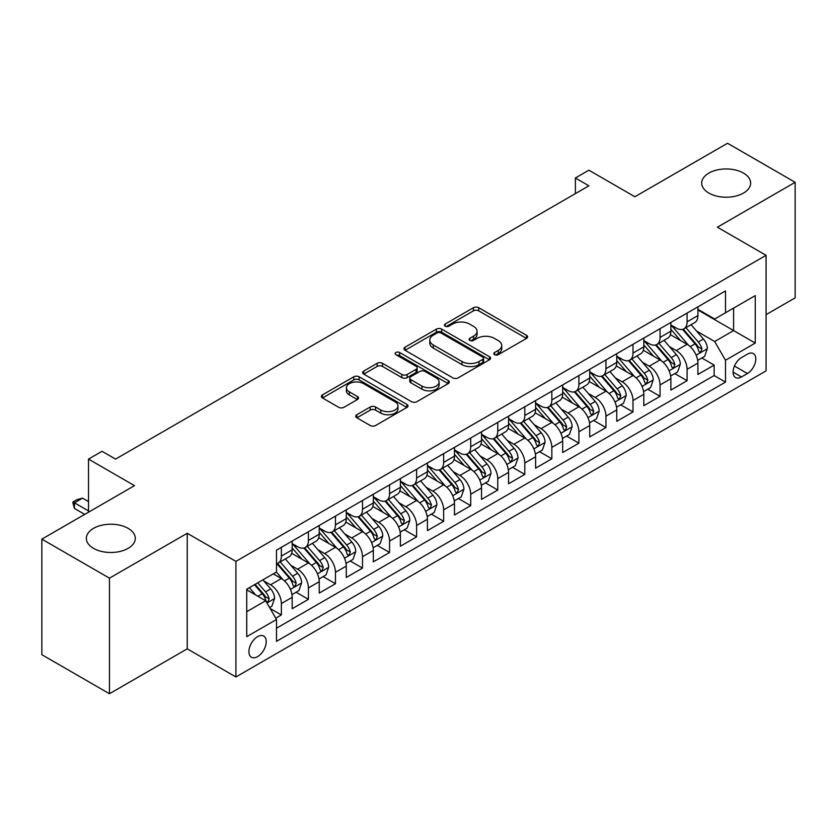 <?xml version="1.0" encoding="UTF-8"?>
<svg xmlns="http://www.w3.org/2000/svg" width="837" height="837" viewBox="0 0 837 837"><rect width="100%" height="100%" fill="white"/><g stroke="black" fill="none" stroke-linecap="round" stroke-linejoin="round"><path stroke-width="1.26" d="M494.583 354.679A2.626 1.517 0 0 0 498.297 354.679L526.504 338.389A3.756 2.166 0 0 0 527.613 336.851A3.756 2.166 0 0 0 526.504 335.323L478.722 307.734A3.756 2.166 0 0 0 473.407 307.734L445.2 324.013A2.626 1.517 0 0 0 444.426 325.091A2.626 1.517 0 0 0 445.2 326.158A2.626 1.517 0 0 0 448.914 326.158L452.566 324.055A12.011 6.937 0 0 1 469.557 324.055L473.543 326.357A12.011 6.937 0 0 1 477.059 331.264A12.011 6.937 0 0 1 473.543 336.16L469.892 338.274A2.626 1.517 0 0 0 469.118 339.341A2.626 1.517 0 0 0 469.892 340.418A2.626 1.517 0 0 0 473.606 340.418L477.257 338.315A12.011 6.937 0 0 1 494.248 338.315L498.235 340.607A12.011 6.937 0 0 1 501.75 345.514A12.011 6.937 0 0 1 498.235 350.421L494.583 352.523A2.626 1.517 0 0 0 493.809 353.601A2.626 1.517 0 0 0 494.583 354.679L494.583 352.523M128.134 528.356A24.482 14.135 0 0 0 101.455 525.291A24.482 14.135 0 0 0 86.347 538.358A24.482 14.135 0 0 0 93.514 548.35A24.482 14.135 0 0 0 120.193 551.416A24.482 14.135 0 0 0 135.301 538.358A24.482 14.135 0 0 0 128.134 528.356M743.486 173.092A24.482 14.135 0 0 0 716.807 170.026A24.482 14.135 0 0 0 701.699 183.083A24.482 14.135 0 0 0 708.866 193.075A24.482 14.135 0 0 0 735.545 196.14A24.482 14.135 0 0 0 750.653 183.083A24.482 14.135 0 0 0 743.486 173.092M257.566 656.647A12.241 7.062 120 0 0 265.559 645.861A12.241 7.062 120 0 0 263.686 636.057A12.241 7.062 120 0 0 257.566 636.664A12.241 7.062 120 0 0 249.562 647.451A12.241 7.062 120 0 0 251.445 657.254A12.241 7.062 120 0 0 257.566 656.647M356.855 414.723A3.756 2.166 0 0 0 355.756 416.261A3.756 2.166 0 0 0 356.855 417.789L370.257 425.531A3.756 2.166 0 0 0 375.572 425.531L406.897 407.441A3.756 2.166 0 0 0 408.006 405.914A3.756 2.166 0 0 0 406.897 404.376L359.115 376.786A3.756 2.166 0 0 0 353.8 376.786L322.475 394.876A3.756 2.166 0 0 0 321.377 396.403A3.756 2.166 0 0 0 322.475 397.941L338.671 407.284A3.756 2.166 0 0 0 343.976 407.284L357.389 399.552A3.756 2.166 0 0 0 358.487 398.014A3.756 2.166 0 0 0 357.389 396.487L349.353 391.842A10.044 5.796 0 0 1 346.413 387.74A10.044 5.796 0 0 1 352.618 382.383A10.044 5.796 0 0 1 363.561 383.649L395.022 401.812A10.044 5.796 0 0 1 397.962 405.914A10.044 5.796 0 0 1 391.758 411.27A10.044 5.796 0 0 1 380.814 410.004L375.572 406.981A3.756 2.166 0 0 0 370.257 406.981L356.855 414.723L356.855 417.789M766.075 314.649L795.15 297.867L795.15 182.299L727.531 143.263L634.885 196.747L588.903 170.204L575.385 178.009L588.903 185.814L115.558 459.105L102.03 451.289L88.513 459.105L88.513 512.202M109.469 578.179L109.469 693.737L187.237 648.842L187.237 533.284L109.469 578.179L41.85 539.133L134.495 485.648L88.513 459.105M187.237 533.284L235.919 561.386L766.075 255.306L766.075 370.875L235.919 676.955L235.919 561.386M795.15 182.299L717.382 227.204L766.075 255.306M452.827 377.853A3.756 2.166 0 0 0 458.142 377.853L489.467 359.774A3.756 2.166 0 0 0 490.576 358.236A3.756 2.166 0 0 0 489.467 356.708L441.685 329.119A3.756 2.166 0 0 0 436.37 329.119L405.045 347.198A3.756 2.166 0 0 0 403.947 348.736A3.756 2.166 0 0 0 405.045 350.264L452.827 377.853M396.937 355.244A2.626 1.517 0 0 1 399.605 355.61L399.605 352.492L448.182 380.542A3.756 2.166 0 0 1 449.291 382.07A3.756 2.166 0 0 1 448.182 383.608L416.857 401.697A3.756 2.166 0 0 1 411.542 401.697L363.76 374.108L363.76 371.042A3.756 2.166 0 0 0 362.662 372.57A3.756 2.166 0 0 0 363.76 374.108M363.76 371.042L377.163 363.3A3.756 2.166 0 0 1 382.478 363.3L401.854 374.484A3.756 2.166 0 0 0 407.169 374.484L416.062 369.347A3.756 2.166 0 0 0 417.161 367.82A3.756 2.166 0 0 0 416.062 366.282L395.88 354.637A2.626 1.517 0 0 1 395.116 353.559A2.626 1.517 0 0 1 396.738 352.157A2.626 1.517 0 0 1 399.605 352.492M109.469 693.737L41.85 654.701L41.85 539.133M275.75 618.198L281.368 614.954L270.142 608.478M263.749 580.888L270.55 584.812A15.296 8.83 60 0 1 281.368 603.55L292.186 597.304L292.186 608.708L308.414 599.334L296.11 592.23M290.805 565.278L297.595 569.202A15.296 8.83 60 0 1 308.414 587.94L319.232 581.694L319.232 593.088L335.459 583.724L323.155 576.62M317.851 549.658L324.641 553.581A15.296 8.83 60 0 1 335.459 572.32L346.277 566.074L346.277 577.478L362.505 568.103L350.201 560.999M344.896 534.048L351.686 537.961A15.296 8.83 60 0 1 362.505 556.71L373.333 550.453L373.333 561.857L389.561 552.493L377.246 545.379M371.952 518.427L378.742 522.351A15.296 8.83 60 0 1 389.561 541.089L400.379 534.843L400.379 546.237L416.606 536.873L404.302 529.769M398.998 502.807L405.788 506.73A15.296 8.83 60 0 1 416.606 525.469L427.425 519.222L427.425 530.627L443.652 521.252L431.348 514.148M426.043 487.197L432.834 491.12A15.296 8.83 60 0 1 443.652 509.859L454.47 503.612L454.47 515.006L470.708 505.642L458.394 498.538M453.089 471.576L459.879 475.5A15.296 8.83 60 0 1 470.708 494.238L481.526 487.992L481.526 499.396L497.753 490.022L485.45 482.918M480.145 455.966L486.935 459.879A15.296 8.83 60 0 1 497.753 478.628L508.572 472.371L508.572 483.776L524.799 474.412L512.495 467.297M507.191 440.346L513.981 444.269A15.296 8.83 60 0 1 524.799 463.007L535.617 456.761L535.617 468.165L551.845 458.791L539.541 451.687M534.236 424.725L541.026 428.649A15.296 8.83 60 0 1 551.845 447.387L562.673 441.141L562.673 452.545L578.901 443.171L566.586 436.067M561.282 409.115L568.082 413.039A15.296 8.83 60 0 1 578.901 431.777L589.719 425.531L589.719 436.924L605.946 427.561L593.642 420.456M588.338 393.495L595.128 397.418A15.296 8.83 60 0 1 605.946 416.156L616.764 409.91L616.764 421.314L632.992 411.94L620.688 404.836M615.383 377.885L622.173 381.798A15.296 8.83 60 0 1 632.992 400.546L643.81 394.3L643.81 405.694L660.048 396.33L647.733 389.215M642.429 362.264L649.219 366.187A15.296 8.83 60 0 1 660.048 384.926L670.866 378.68L670.866 390.084L687.093 380.709L687.093 369.305A15.296 8.83 -120 0 0 676.275 350.567L669.485 346.644M674.789 373.605L687.093 380.709M292.186 597.304A15.296 8.83 -120 0 0 281.368 578.566L273.249 573.879M319.232 581.694A15.296 8.83 -120 0 0 308.414 562.956L291.684 553.288M346.277 566.074A15.296 8.83 -120 0 0 335.459 547.335L318.73 537.678M373.333 550.453A15.296 8.83 -120 0 0 362.505 531.715L345.786 522.058M400.379 534.843A15.296 8.83 -120 0 0 389.561 516.105L372.831 506.448M427.425 519.222A15.296 8.83 -120 0 0 416.606 500.484L399.877 490.827M454.47 503.612A15.296 8.83 -120 0 0 443.652 484.874L426.922 475.207M481.526 487.992A15.296 8.83 -120 0 0 470.708 469.254L453.978 459.597M508.572 472.371A15.296 8.83 -120 0 0 497.753 453.633L481.024 443.976M535.617 456.761A15.296 8.83 -120 0 0 524.799 438.023L508.069 428.366M562.673 441.141A15.296 8.83 -120 0 0 551.845 422.403L535.125 412.746M589.719 425.531A15.296 8.83 -120 0 0 578.901 406.792L562.171 397.136M616.764 409.91A15.296 8.83 -120 0 0 605.946 391.172L589.217 381.515M643.81 394.3A15.296 8.83 -120 0 0 632.992 375.551L616.262 365.895M670.866 378.68A15.296 8.83 -120 0 0 660.048 359.941L643.318 350.284M747.41 354.166L741.456 357.598A11.854 6.842 120 0 0 733.714 368.05A11.854 6.842 120 0 0 735.535 377.55A11.854 6.842 120 0 0 741.456 376.964L747.41 373.522A11.854 6.842 120 0 0 755.152 363.08A11.854 6.842 120 0 0 753.342 353.57A11.854 6.842 120 0 0 747.41 354.166M246.737 611.669L265.674 600.746L276.492 619.485L276.492 641.341L725.501 382.111L725.501 360.255L714.683 341.517L696.53 331.033M276.492 619.485L246.737 636.664L246.737 589.185L276.492 572.006L276.492 550.15L725.501 290.91L725.501 312.776L755.256 295.597L755.256 343.076L725.501 360.255M292.186 543.59L297.595 546.707A15.296 8.83 60 0 0 305.243 547.471L316.062 541.225A15.296 8.83 -120 0 0 319.232 534.215L319.232 525.469M319.232 527.969L324.641 531.097A15.296 8.83 60 0 0 332.289 531.851L343.107 525.605A15.296 8.83 -120 0 0 346.277 518.605L346.277 509.859M346.277 512.349L351.686 515.477A15.296 8.83 60 0 0 359.345 516.23L370.163 509.984A15.296 8.83 -120 0 0 373.333 502.985L373.333 494.238M373.333 496.739L378.742 499.856A15.296 8.83 60 0 0 386.391 500.62L397.209 494.374A15.296 8.83 -120 0 0 400.379 487.364L400.379 478.618M400.379 481.118L405.788 484.246A15.296 8.83 60 0 0 413.436 485L424.254 478.754A15.296 8.83 -120 0 0 427.425 471.754L427.425 463.007M427.425 465.508L432.834 468.626A15.296 8.83 60 0 0 440.482 469.39L451.31 463.143A15.296 8.83 -120 0 0 454.47 456.134L454.47 447.387M454.47 449.887L459.879 453.016A15.296 8.83 60 0 0 467.538 453.769L478.356 447.523A15.296 8.83 -120 0 0 481.526 440.524L481.526 431.777M481.526 434.277L486.935 437.395A15.296 8.83 60 0 0 494.583 438.149L505.402 431.902A15.296 8.83 -120 0 0 508.572 424.903L508.572 416.156M508.572 418.657L513.981 421.775A15.296 8.83 60 0 0 521.629 422.539L532.447 416.292A15.296 8.83 -120 0 0 535.617 409.283L535.617 400.536M535.617 403.036L541.026 406.165A15.296 8.83 60 0 0 548.685 406.918L559.503 400.672A15.296 8.83 -120 0 0 562.673 393.672L562.673 384.926M562.673 387.426L568.082 390.544A15.296 8.83 60 0 0 575.73 391.308L586.549 385.062A15.296 8.83 -120 0 0 589.719 378.052L589.719 369.305M589.719 371.806L595.128 374.934A15.296 8.83 60 0 0 602.776 375.687L613.594 369.441A15.296 8.83 -120 0 0 616.764 362.442L616.764 353.695M616.764 356.196L622.173 359.314A15.296 8.83 60 0 0 629.822 360.067L640.64 353.821A15.296 8.83 -120 0 0 643.81 346.821L643.81 338.075M643.81 340.575L649.219 343.693A15.296 8.83 60 0 0 656.878 344.457L667.696 338.211A15.296 8.83 -120 0 0 670.866 331.201L670.866 322.454M276.492 628.231L714.139 375.551L714.139 365.089L697.912 374.463L697.912 363.059A15.296 8.83 -120 0 0 687.093 344.321L670.364 334.664M670.866 324.955L676.275 328.083A15.296 8.83 -120 0 0 683.923 328.836A15.296 8.83 -120 0 0 687.093 321.837L687.093 313.09M683.923 328.836L694.741 322.59A15.296 8.83 -120 0 0 697.912 315.591L697.912 306.844M281.368 547.335L281.368 556.082A15.296 8.83 60 0 1 278.198 563.081A15.296 8.83 60 0 1 276.492 563.699M278.198 563.081L289.016 556.835A15.296 8.83 -120 0 0 292.186 549.836L292.186 541.089M308.414 531.715L308.414 540.461A15.296 8.83 60 0 1 305.243 547.471M335.459 516.105L335.459 524.851A15.296 8.83 60 0 1 332.289 531.851M362.505 500.484L362.505 509.231A15.296 8.83 60 0 1 359.345 516.23M389.561 484.864L389.561 493.61A15.296 8.83 60 0 1 386.391 500.62M416.606 469.254L416.606 478A15.296 8.83 60 0 1 413.436 485M443.652 453.633L443.652 462.38A15.296 8.83 60 0 1 440.482 469.39M470.708 438.023L470.708 446.77A15.296 8.83 60 0 1 467.538 453.769M497.753 422.403L497.753 431.149A15.296 8.83 60 0 1 494.583 438.149M524.799 406.782L524.799 415.529A15.296 8.83 60 0 1 521.629 422.539M551.845 391.172L551.845 399.919A15.296 8.83 60 0 1 548.685 406.918M578.901 375.551L578.901 384.298A15.296 8.83 60 0 1 575.73 391.308M605.946 359.941L605.946 368.688A15.296 8.83 60 0 1 602.776 375.687M632.992 344.321L632.992 353.068A15.296 8.83 60 0 1 629.822 360.067M660.048 328.711L660.048 337.447A15.296 8.83 60 0 1 656.878 344.457M660.048 384.926L660.048 396.33M632.992 400.546L632.992 411.94M605.946 416.156L605.946 427.561M578.901 431.777L578.901 443.171M551.845 447.387L551.845 458.791M524.799 463.007L524.799 474.412M497.753 478.628L497.753 490.022M470.708 494.238L470.708 505.642M443.652 509.859L443.652 521.252M416.606 525.469L416.606 536.873M389.561 541.089L389.561 552.493M362.505 556.71L362.505 568.103M335.459 572.32L335.459 583.724M308.414 587.94L308.414 599.334M281.368 603.55L281.368 614.954M265.674 600.746L246.737 589.813M714.683 341.517L733.61 330.584L733.61 308.089L755.256 295.597M697.912 309.962L755.256 343.076M697.912 309.345L714.683 319.023L725.501 312.776M187.237 648.842L235.919 676.955M575.385 178.009L575.385 193.629M701.835 357.985L714.139 365.089M714.139 375.551L725.501 382.111M495.63 355.045L498.235 353.538A12.011 6.937 0 0 0 501.75 348.642L501.75 345.514M477.059 331.264L477.059 334.382A12.011 6.937 0 0 1 473.543 339.288L470.938 340.785M526.463 338.42L478.722 310.851A3.756 2.166 0 0 0 473.407 310.851L446.247 326.535M489.425 359.795L441.685 332.237A3.756 2.166 0 0 0 436.37 332.237L405.098 350.295M482.834 359.314A2.626 1.517 0 0 0 483.608 358.236A2.626 1.517 0 0 0 482.834 357.169L440.89 332.948A2.626 1.517 0 0 0 437.165 332.948L433.315 335.166A12.011 6.937 0 0 0 429.799 340.073A12.011 6.937 0 0 0 433.315 344.98L461.993 361.532A12.011 6.937 0 0 0 478.984 361.532L482.834 359.314L482.834 362.431A2.626 1.517 0 0 0 483.608 361.364L483.608 358.236M429.799 340.073L429.799 343.201A12.011 6.937 0 0 0 433.315 348.098L433.315 344.98M482.834 362.431L478.984 364.66A12.011 6.937 0 0 1 461.993 364.66L433.315 348.098M363.813 374.129L377.163 366.418L377.163 363.3M417.161 367.82L417.161 370.937A3.756 2.166 0 0 1 416.062 372.475L407.169 377.613A3.756 2.166 0 0 1 401.854 377.613L382.478 366.418A3.756 2.166 0 0 0 377.163 366.418M399.605 355.61L448.14 383.639M421.963 386.098A10.044 5.796 0 0 0 432.917 387.353A10.044 5.796 0 0 0 439.111 381.996A10.044 5.796 0 0 0 436.171 377.895L425.091 371.492A3.756 2.166 0 0 0 419.776 371.492L410.883 376.629A3.756 2.166 0 0 0 409.785 378.167A3.756 2.166 0 0 0 410.883 379.695L421.963 386.098L421.963 389.215A10.044 5.796 0 0 0 432.917 390.481A10.044 5.796 0 0 0 439.111 385.125L439.111 381.996M409.785 378.167L409.785 381.285A3.756 2.166 0 0 0 410.883 382.823L410.883 379.695M421.963 389.215L410.883 382.823M397.962 405.914L397.962 409.031A10.044 5.796 0 0 1 391.758 414.388A10.044 5.796 0 0 1 380.814 413.133L375.572 410.109A3.756 2.166 0 0 0 370.257 410.109L356.907 417.82M346.413 387.74L346.413 390.869A10.044 5.796 0 0 0 349.353 394.97L349.353 391.842M357.336 399.573L349.353 394.97M406.855 407.473L359.115 379.904A3.756 2.166 0 0 0 353.8 379.904L322.527 397.962M697.681 360.381L704.67 356.353L707.38 348.537A10.138 5.849 -120 0 0 703.425 339.016L691.069 324.714M688.589 345.315L673.942 328.345A29.264 16.897 -120 0 0 670.866 325.122M680.554 340.554L672.362 331.054A24.294 14.02 -120 0 0 670.866 329.422M682.542 329.391L695.045 343.861A10.138 5.849 60 0 1 698.654 350.849L699.397 352.042L700.768 351.854L701.908 348.966A10.138 5.849 -120 0 0 698.288 341.988L685.932 327.675M683.274 329.15L696.708 344.708A5.168 2.982 60 0 1 698.016 346.727L701.908 348.966M670.636 376.001L677.625 371.963L680.324 364.158A10.138 5.849 -120 0 0 676.38 354.637L664.023 340.324M661.544 360.925L646.886 343.955A29.264 16.897 -120 0 0 643.81 340.743M653.509 356.164L645.306 346.675A24.294 14.02 -120 0 0 643.81 345.043M655.497 345.001L667.999 359.481A10.138 5.849 60 0 1 671.609 366.46L672.352 367.663L673.712 367.474L674.852 364.587A10.138 5.849 -120 0 0 671.243 357.608L658.886 343.296M656.229 344.771L669.663 360.318A5.168 2.982 60 0 1 670.96 362.337L674.852 364.587M643.59 391.611L650.579 387.583L653.278 379.768A10.138 5.849 -120 0 0 649.334 370.257L636.978 355.945M634.498 376.545L619.84 359.575A29.264 16.897 -120 0 0 616.764 356.363M626.463 371.785L618.261 362.295A24.294 14.02 -120 0 0 616.764 360.663M628.451 360.621L640.943 375.091A10.138 5.849 60 0 1 644.563 382.08L645.296 383.283L646.666 383.084L647.807 380.207A10.138 5.849 -120 0 0 644.197 373.218L631.83 358.916M629.183 360.381L642.617 375.939A5.168 2.982 60 0 1 643.915 377.958L647.807 380.207M616.534 407.232L623.523 403.193L626.233 395.388A10.138 5.849 -120 0 0 622.289 385.867L609.922 371.565M607.453 392.166L592.795 375.196A29.264 16.897 -120 0 0 589.719 371.973M599.407 387.395L591.215 377.905A24.294 14.02 -120 0 0 589.719 376.273M601.395 376.242L613.898 390.712A10.138 5.849 60 0 1 617.518 397.69L618.25 398.893L619.621 398.705L620.761 395.817A10.138 5.849 -120 0 0 617.141 388.839L604.785 374.526M602.138 376.001L615.561 391.549A5.168 2.982 60 0 1 616.869 393.568L620.761 395.817M589.489 422.852L596.478 418.814L599.187 411.009A10.138 5.849 -120 0 0 595.233 401.488L582.876 387.175M580.397 407.776L565.749 390.806A29.264 16.897 -120 0 0 562.673 387.594M572.362 403.015L564.169 393.526A24.294 14.02 -120 0 0 562.673 391.894M574.349 391.852L586.852 406.332A10.138 5.849 60 0 1 590.462 413.311L591.204 414.514L592.575 414.315L593.705 411.438A10.138 5.849 -120 0 0 590.095 404.449L577.739 390.147M575.082 391.622L588.516 407.169A5.168 2.982 60 0 1 589.813 409.188L593.705 411.438M562.443 438.462L569.432 434.424L572.131 426.619A10.138 5.849 -120 0 0 568.187 417.098L555.831 402.796M553.351 423.396L538.693 406.426A29.264 16.897 -120 0 0 535.617 403.204M545.316 418.636L537.113 409.136A24.294 14.02 -120 0 0 535.617 407.504M547.304 407.473L559.807 421.942A10.138 5.849 60 0 1 563.416 428.931L564.148 430.124L565.519 429.936L566.659 427.048A10.138 5.849 -120 0 0 563.05 420.069L550.694 405.757M548.036 407.232L561.47 422.79A5.168 2.982 60 0 1 562.767 424.809L566.659 427.048M535.398 454.083L542.386 450.044L545.086 442.239A10.138 5.849 -120 0 0 541.141 432.719L528.775 418.406M526.306 439.006L511.648 422.036A29.264 16.897 -120 0 0 508.572 418.824M518.27 434.246L510.068 424.757A24.294 14.02 -120 0 0 508.572 423.124M520.258 423.083L532.75 437.563A10.138 5.849 60 0 1 536.371 444.541L537.103 445.744L538.473 445.556L539.614 442.668A10.138 5.849 -120 0 0 535.994 435.69L523.638 421.377M520.991 422.852L534.424 438.4A5.168 2.982 60 0 1 535.722 440.419L539.614 442.668M508.341 469.693L515.33 465.665L518.04 457.849A10.138 5.849 -120 0 0 514.085 448.339L501.729 434.026M499.26 454.627L484.602 437.657A29.264 16.897 -120 0 0 481.526 434.445M491.214 449.867L483.022 440.377A24.294 14.02 -120 0 0 481.526 438.745M493.202 438.703L505.705 453.173A10.138 5.849 60 0 1 509.314 460.162L510.057 461.365L511.428 461.166L512.568 458.289A10.138 5.849 -120 0 0 508.948 451.3L496.592 436.998M493.935 438.462L507.368 454.02A5.168 2.982 60 0 1 508.676 456.039L512.568 458.289M481.296 485.314L488.285 481.275L490.984 473.47A10.138 5.849 -120 0 0 487.04 463.949L474.684 449.647M472.204 470.237L457.546 453.277A29.264 16.897 -120 0 0 454.47 450.055M464.169 465.477L455.966 455.987A24.294 14.02 -120 0 0 454.47 454.355M466.157 454.324L478.659 468.793A10.138 5.849 60 0 1 482.269 475.772L483.012 476.975L484.382 476.787L485.512 473.899A10.138 5.849 -120 0 0 481.903 466.92L469.547 452.608M466.889 454.083L480.323 469.63A5.168 2.982 60 0 1 481.62 471.649L485.512 473.899M454.25 500.934L461.239 496.896L463.939 489.08A10.138 5.849 -120 0 0 459.994 479.57L447.638 465.257M445.158 485.858L430.5 468.887A29.264 16.897 -120 0 0 427.425 465.675M437.123 481.097L428.921 471.608A24.294 14.02 -120 0 0 427.425 469.975M439.111 469.934L451.603 484.403A10.138 5.849 60 0 1 455.223 491.392L455.956 492.595L457.326 492.397L458.467 489.519A10.138 5.849 -120 0 0 454.857 482.53L442.491 468.228M439.843 469.703L453.277 485.251A5.168 2.982 60 0 1 454.575 487.27L458.467 489.519M427.194 516.544L434.183 512.506L436.893 504.701A10.138 5.849 -120 0 0 432.949 495.18L420.582 480.877M418.113 501.478L403.455 484.508A29.264 16.897 -120 0 0 400.379 481.285M410.067 496.718L401.875 487.218A24.294 14.02 -120 0 0 400.379 485.586M412.055 485.554L424.558 500.024A10.138 5.849 60 0 1 428.178 507.013L428.91 508.205L430.281 508.017L431.421 505.129A10.138 5.849 -120 0 0 427.801 498.151L415.445 483.838M412.798 485.314L426.221 500.871A5.168 2.982 60 0 1 427.529 502.891L431.421 505.129M400.149 532.165L407.138 528.126L409.848 520.321A10.138 5.849 -120 0 0 405.893 510.8L393.536 496.487M391.057 517.088L376.409 500.118A29.264 16.897 -120 0 0 373.333 496.906M383.022 512.328L374.83 502.838A24.294 14.02 -120 0 0 373.333 501.206M385.01 501.164L397.512 515.644A10.138 5.849 60 0 1 401.122 522.623L401.865 523.826L403.235 523.638L404.376 520.75A10.138 5.849 -120 0 0 400.756 513.772L388.399 499.459M385.742 500.934L399.176 516.481A5.168 2.982 60 0 1 400.484 518.501L404.376 520.75M373.103 547.775L380.092 543.747L382.791 535.931A10.138 5.849 -120 0 0 378.847 526.421L366.491 512.108M364.011 532.709L349.353 515.738A29.264 16.897 -120 0 0 346.277 512.516M355.976 527.948L347.773 518.459A24.294 14.02 -120 0 0 346.277 516.827M357.964 516.785L370.467 531.254A10.138 5.849 60 0 1 374.076 538.243L374.819 539.447L376.179 539.248L377.32 536.371A10.138 5.849 -120 0 0 373.71 529.382L361.354 515.079M358.696 516.544L372.13 532.102A5.168 2.982 60 0 1 373.428 534.121L377.32 536.371M346.058 563.395L353.047 559.357L355.746 551.552A10.138 5.849 -120 0 0 351.802 542.031L339.445 527.728M336.966 548.319L322.308 531.359A29.264 16.897 -120 0 0 319.232 528.137M328.931 543.558L320.728 534.069A24.294 14.02 -120 0 0 319.232 532.437M330.918 532.405L343.411 546.875A10.138 5.849 60 0 1 347.031 553.853L347.763 555.057L349.134 554.868L350.274 551.981A10.138 5.849 -120 0 0 346.664 545.002L334.298 530.689M331.651 532.165L345.085 547.712A5.168 2.982 60 0 1 346.382 549.731L350.274 551.981M319.002 579.016L325.991 574.977L328.7 567.162A10.138 5.849 -120 0 0 324.746 557.651L312.389 543.339M309.92 563.939L295.262 546.969A29.264 16.897 -120 0 0 292.186 543.757M301.875 559.179L293.682 549.689A24.294 14.02 -120 0 0 292.186 548.057M303.862 548.015L316.365 562.485A10.138 5.849 60 0 1 319.975 569.474L320.717 570.677L322.088 570.478L323.228 567.601A10.138 5.849 -120 0 0 319.608 560.612L307.252 546.31M304.605 547.785L318.029 563.332A5.168 2.982 60 0 1 319.336 565.352L323.228 567.601M291.956 594.626L298.945 590.587L301.644 582.782A10.138 5.849 -120 0 0 297.7 573.261L285.344 558.959M282.864 579.56L276.398 572.069M274.829 574.799L273.783 573.575M276.817 563.636L289.32 578.105A10.138 5.849 60 0 1 292.929 585.094L293.672 586.287L295.042 586.099L296.172 583.211A10.138 5.849 -120 0 0 292.563 576.233L280.207 561.92M277.549 563.395L290.983 578.953A5.168 2.982 60 0 1 292.28 580.972L296.172 583.211M269.598 607.536L271.899 606.208L274.599 598.403A10.138 5.849 -120 0 0 270.654 588.882L262.87 579.874M255.609 594.929L249.353 587.679M247.783 590.409L246.737 589.206M254.49 584.718L262.263 593.726A10.138 5.849 60 0 1 265.884 600.704L266.616 601.908L267.986 601.719L269.127 598.832A10.138 5.849 -120 0 0 265.517 591.853L257.733 582.845M255.118 584.352L263.937 594.563A5.168 2.982 60 0 1 265.235 596.582L269.127 598.832M88.513 501.583L82.56 498.141L74.441 502.828L88.513 510.947M74.441 508.446L72.955 502.911L72.955 501.97L74.441 502.828L74.441 508.446L84.725 514.389M72.955 501.97L77.014 499.626L82.56 498.141M270.55 584.812L281.368 578.566M297.595 569.202L308.414 562.956M324.641 553.581L335.459 547.335M351.686 537.961L362.505 531.715M378.742 522.351L389.561 516.105M405.788 506.73L416.606 500.484M432.834 491.12L443.652 484.874M459.879 475.5L470.708 469.254M486.935 459.879L497.753 453.633M513.981 444.269L524.799 438.023M541.026 428.649L551.845 422.403M568.082 413.039L578.901 406.792M595.128 397.418L605.946 391.172M622.173 381.798L632.992 375.551M649.219 366.187L660.048 359.941M676.275 350.567L687.093 344.321M687.093 321.837L697.912 315.591M281.368 556.082L292.186 549.836M308.414 540.461L319.232 534.215M335.459 524.851L346.277 518.605M362.505 509.231L373.333 502.985M389.561 493.61L400.379 487.364M416.606 478L427.425 471.754M443.652 462.38L454.47 456.134M470.708 446.77L481.526 440.524M497.753 431.149L508.572 424.903M524.799 415.529L535.617 409.283M551.845 399.919L562.673 393.672M578.901 384.298L589.719 378.052M605.946 368.688L616.764 362.442M632.992 353.068L643.81 346.821M660.048 337.447L670.866 331.201M687.093 369.305L697.912 363.059M734.436 366.041L747.41 373.522M733.076 372.12L741.456 376.964M498.235 353.538L498.235 350.421M469.892 340.418L469.892 338.274M473.543 339.288L473.543 336.16M445.2 326.158L445.2 324.013M473.407 310.851L473.407 307.734M478.722 310.851L478.722 307.734M526.504 338.389L526.504 335.323M405.045 350.264L405.045 347.198M436.37 332.237L436.37 329.119M441.685 332.237L441.685 329.119M489.467 359.774L489.467 356.708M461.993 364.66L461.993 361.532M478.984 364.66L478.984 361.532M382.478 366.418L382.478 363.3M401.854 377.613L401.854 374.484M407.169 377.613L407.169 374.484M416.062 372.475L416.062 369.347M448.182 383.608L448.182 380.542M370.257 410.109L370.257 406.981M375.572 410.109L375.572 406.981M380.814 413.133L380.814 410.004M357.389 399.552L357.389 396.487M322.475 397.941L322.475 394.876M353.8 379.904L353.8 376.786M359.115 379.904L359.115 376.786M406.897 407.441L406.897 404.376M696.133 355.181L707.307 348.736M673.942 328.345L675.333 327.539M698.288 341.988L703.425 339.016M690.211 346.654L695.045 343.861M669.087 370.801L680.261 364.346M646.886 343.955L648.288 343.16M671.243 357.608L676.38 354.637M663.166 362.275L667.999 359.481M642.042 386.422L653.216 379.967M619.84 359.575L621.232 358.77M644.197 373.218L649.334 370.257M636.11 377.885L640.943 375.091M614.996 402.032L626.16 395.587M592.795 375.196L594.186 374.39M617.141 388.839L622.289 385.867M609.064 393.505L613.898 390.712M587.94 417.653L599.114 411.197M565.749 390.806L567.141 390M590.095 404.449L595.233 401.488M582.018 409.115L586.852 406.332M560.895 433.263L572.069 426.818M538.693 406.426L540.085 405.621M563.05 420.069L568.187 417.098M554.962 424.736L559.807 421.942M533.849 448.883L545.023 442.428M511.648 422.036L513.039 421.241M535.994 435.69L541.141 432.719M527.917 440.346L532.75 437.563M506.793 464.504L517.967 458.048M484.602 437.657L485.994 436.851M508.948 451.3L514.085 448.339M500.871 455.966L505.705 453.173M479.747 480.114L490.921 473.669M457.546 453.277L458.948 452.472M481.903 466.92L487.04 463.949M473.826 471.587L478.659 468.793M452.702 495.734L463.876 489.279M430.5 468.887L431.892 468.082M454.857 482.53L459.994 479.57M446.77 487.197L451.603 484.403M425.656 511.344L436.83 504.899M403.455 484.508L404.846 483.702M427.801 498.151L432.949 495.18M419.724 502.817L424.558 500.024M398.6 526.965L409.774 520.509M376.409 500.118L377.801 499.323M400.756 513.772L405.893 510.8M392.679 518.427L397.512 515.644M371.555 542.585L382.729 536.13M349.353 515.738L350.745 514.933M373.71 529.382L378.847 526.421M365.633 534.048L370.467 531.254M344.509 558.195L355.683 551.75M322.308 531.359L323.699 530.553M346.664 545.002L351.802 542.031M338.577 549.668L343.411 546.875M317.464 573.816L328.627 567.36M295.262 546.969L296.654 546.163M319.608 560.612L324.746 557.651M311.531 565.278L316.365 562.485M290.408 589.426L301.582 582.981M292.563 576.233L297.7 573.261M284.486 580.899L289.32 578.105M266.961 602.964L274.536 598.591M265.517 591.853L270.654 588.882M257.89 596.247L262.263 593.726"/></g></svg>
